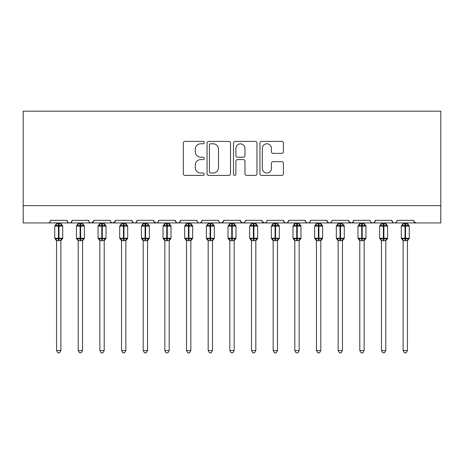 <?xml version="1.0" encoding="UTF-8"?>
<svg xmlns="http://www.w3.org/2000/svg" width="464" height="464" viewBox="0 0 464 464"><rect width="100%" height="100%" fill="white"/><g stroke="black" fill="none" stroke-linecap="round" stroke-linejoin="round"><path stroke-width="0.7" d="M204.276 142.581A1.189 1.189 0 0 0 203.087 141.392L185.014 141.392A1.699 1.699 0 0 0 183.315 143.092L183.315 173.71A1.699 1.699 0 0 0 185.014 175.409L203.087 175.409A1.189 1.189 0 0 0 204.276 174.22A1.189 1.189 0 0 0 203.087 173.026L200.75 173.026A5.44 5.44 0 0 1 195.303 167.585L195.303 165.033A5.44 5.44 0 0 1 200.75 159.593L203.087 159.593A1.189 1.189 0 0 0 204.276 158.398A1.189 1.189 0 0 0 203.087 157.209L200.75 157.209A5.44 5.44 0 0 1 195.303 151.769L195.303 149.217A5.44 5.44 0 0 1 200.75 143.77L203.087 143.77A1.189 1.189 0 0 0 204.276 142.581M281.706 153.381A1.699 1.699 0 0 0 283.405 151.682L283.405 143.092A1.699 1.699 0 0 0 281.706 141.392L261.638 141.392A1.699 1.699 0 0 0 259.939 143.092L259.939 173.71A1.699 1.699 0 0 0 261.638 175.409L281.706 175.409A1.699 1.699 0 0 0 283.405 173.71L283.405 163.334A1.699 1.699 0 0 0 281.706 161.634L273.116 161.634A1.699 1.699 0 0 0 271.417 163.334L271.417 168.478A4.547 4.547 0 0 1 266.87 173.026A4.547 4.547 0 0 1 262.317 168.478L262.317 148.323A4.547 4.547 0 0 1 266.87 143.77A4.547 4.547 0 0 1 271.417 148.323L271.417 151.682A1.699 1.699 0 0 0 273.116 153.381L281.706 153.381M23.2 205.616L440.8 205.616L440.8 111.18L23.2 111.18L23.2 222.946L47.891 222.946C49.271 222.993 50.135 222.128 50.489 220.348L66.955 220.348L67.901 222.355M230.509 143.092A1.699 1.699 0 0 0 228.81 141.392L208.742 141.392A1.699 1.699 0 0 0 207.043 143.092L207.043 173.71A1.699 1.699 0 0 0 208.742 175.409L228.81 175.409A1.699 1.699 0 0 0 230.509 173.71L230.509 143.092M235.19 141.392L255.258 141.392A1.699 1.699 0 0 1 256.957 143.092L256.957 173.71A1.699 1.699 0 0 1 255.258 175.409L246.668 175.409A1.699 1.699 0 0 1 244.969 173.71L244.969 161.292A1.699 1.699 0 0 0 243.269 159.593L237.568 159.593A1.699 1.699 0 0 0 235.869 161.292L235.869 174.22A1.189 1.189 0 0 1 234.68 175.409A1.189 1.189 0 0 1 233.491 174.22L233.491 143.092A1.699 1.699 0 0 1 235.19 141.392M47.891 222.946C49.271 222.993 50.135 222.128 50.489 220.348A2.598 2.598 0 0 1 47.891 222.946L69.554 222.946C68.173 222.993 67.309 222.128 66.955 220.348A2.598 2.598 0 0 0 69.554 222.946A2.598 2.598 0 0 0 72.152 220.348L88.612 220.348A2.598 2.598 0 0 0 91.211 222.946A2.598 2.598 0 0 0 93.809 220.348L110.27 220.348A2.598 2.598 0 0 0 112.874 222.946A2.598 2.598 0 0 0 115.472 220.348L131.933 220.348A2.598 2.598 0 0 0 134.531 222.946A2.598 2.598 0 0 0 137.129 220.348L153.59 220.348A2.598 2.598 0 0 0 156.188 222.946A2.598 2.598 0 0 0 158.792 220.348L175.253 220.348A2.598 2.598 0 0 0 177.851 222.946A2.598 2.598 0 0 0 180.45 220.348L196.91 220.348A2.598 2.598 0 0 0 199.508 222.946A2.598 2.598 0 0 0 202.107 220.348L218.573 220.348A2.598 2.598 0 0 0 221.171 222.946A2.598 2.598 0 0 0 223.77 220.348L240.23 220.348A2.598 2.598 0 0 0 242.829 222.946A2.598 2.598 0 0 0 245.427 220.348L261.893 220.348A2.598 2.598 0 0 0 264.492 222.946A2.598 2.598 0 0 0 267.09 220.348L283.55 220.348A2.598 2.598 0 0 0 286.149 222.946A2.598 2.598 0 0 0 288.747 220.348L305.208 220.348A2.598 2.598 0 0 0 307.812 222.946A2.598 2.598 0 0 0 310.41 220.348L326.871 220.348A2.598 2.598 0 0 0 329.469 222.946A2.598 2.598 0 0 0 332.067 220.348L348.528 220.348A2.598 2.598 0 0 0 351.126 222.946A2.598 2.598 0 0 0 353.73 220.348L370.191 220.348A2.598 2.598 0 0 0 372.789 222.946A2.598 2.598 0 0 0 375.388 220.348L391.848 220.348A2.598 2.598 0 0 0 394.446 222.946A2.598 2.598 0 0 0 397.045 220.348L413.511 220.348L413.992 221.856M71.201 222.355L72.152 220.348C71.798 222.128 70.928 222.993 69.554 222.946L394.446 222.946C393.072 222.993 392.202 222.128 391.848 220.348L392.799 222.355M371.113 222.337L372.789 222.946C374.17 222.993 375.034 222.128 375.388 220.348L374.436 222.355M353.73 220.348L352.779 222.355M348.528 220.348L349.479 222.355M326.871 220.348L327.822 222.355M310.41 220.348C310.056 222.128 309.186 222.993 307.812 222.946C306.431 222.993 305.561 222.128 305.208 220.348L306.159 222.355M288.747 220.348L287.796 222.355M287.825 222.337L286.149 222.946C284.768 222.993 283.904 222.128 283.55 220.348L284.502 222.355M261.893 220.348L262.839 222.355M240.23 220.348L241.181 222.355M223.77 220.348L222.819 222.355M196.91 220.348C197.264 222.128 198.134 222.993 199.508 222.946C200.889 222.993 201.753 222.128 202.107 220.348L201.161 222.355M176.175 222.337L177.851 222.946C179.232 222.993 180.096 222.128 180.45 220.348L179.498 222.355M175.253 220.348L176.204 222.355M153.874 221.525L156.188 222.946C157.569 222.993 158.439 222.128 158.792 220.348L157.841 222.355M153.59 220.348L154.541 222.355M132.884 222.355L131.933 220.348C132.286 222.128 133.151 222.993 134.531 222.946C135.911 222.993 136.776 222.128 137.129 220.348L136.178 222.355M115.472 220.348L114.521 222.355M93.809 220.348L92.858 222.355M413.511 220.348A2.598 2.598 0 0 0 416.109 222.946L413.789 221.525M440.8 205.616L440.8 222.946L394.446 222.946C395.827 222.993 396.691 222.128 397.045 220.348M88.612 220.348C88.966 222.128 89.83 222.993 91.211 222.946L93.531 221.525M110.27 220.348C110.629 222.128 111.493 222.993 112.874 222.946L115.188 221.525M218.573 220.348C218.927 222.128 219.791 222.993 221.171 222.946L223.486 221.525M240.514 221.525L242.829 222.946L244.505 222.337M262.172 221.525L264.492 222.946C265.866 222.993 266.736 222.128 267.09 220.348M327.793 222.337L329.469 222.946C330.849 222.993 331.714 222.128 332.067 220.348M348.812 221.525L351.126 222.946L352.802 222.337M210.61 143.77A1.189 1.189 0 0 0 209.421 144.965L209.421 171.837A1.189 1.189 0 0 0 210.61 173.026L213.08 173.026A5.44 5.44 0 0 0 218.521 167.585L218.521 149.217A5.44 5.44 0 0 0 213.08 143.77L210.61 143.77M244.969 148.41A4.547 4.547 0 0 0 240.422 143.857A4.547 4.547 0 0 0 235.869 148.41L235.869 155.51A1.699 1.699 0 0 0 237.568 157.209L243.269 157.209A1.699 1.699 0 0 0 244.969 155.51L244.969 148.41M56.556 350.564L60.888 350.564L59.589 352.82L57.855 352.82L56.556 350.564L56.556 240.555A1.908 1.815 180 0 0 55.552 238.966L55.929 238.409L58.464 239.018L58.464 238.241L58.98 238.241L58.98 225.33L61.515 225.939L62.141 225.295A0.864 0.864 0 0 1 62.71 226.107L54.735 226.107L54.735 238.241L58.464 238.241L58.464 225.33L55.929 225.939L55.552 225.382A1.908 1.815 -0 0 0 56.556 223.781L60.888 223.874L60.888 222.946M60.888 350.564L60.888 240.474L58.464 240.729L58.464 239.018L58.98 239.018L58.98 238.241L62.71 238.241A0.864 0.864 0 0 1 62.141 239.053L60.888 240.839M58.464 240.729L56.556 240.567M56.556 222.946L56.556 223.793M58.98 240.729L58.98 239.018L61.515 238.409L62.141 239.053M55.929 225.939L56.185 225.202M61.515 225.939L60.888 223.874M60.888 240.474L61.515 238.409M56.556 240.474L55.929 238.409M78.213 350.564L82.546 350.564L81.246 352.82L79.518 352.82L78.213 350.564L78.213 240.555A1.908 1.815 180 0 0 77.215 238.966L77.587 238.409L80.121 239.018L80.121 238.241L80.643 238.241L80.643 225.33L83.178 225.939L83.798 225.295A0.864 0.864 0 0 1 84.367 226.107L76.398 226.107L76.398 238.241L80.121 238.241L80.121 225.33L77.587 225.939L77.215 225.382A1.908 1.815 -0 0 0 78.213 223.781L82.551 223.874L82.546 222.946M82.546 350.564L82.551 240.474L80.121 240.729L80.121 239.018L80.643 239.018L80.643 238.241L84.367 238.241A0.864 0.864 0 0 1 83.798 239.053L82.546 240.839M80.121 240.729L78.213 240.567M78.213 222.946L78.213 223.793M80.643 240.729L80.643 239.018L83.178 238.409L83.798 239.053M77.587 225.939L77.842 225.202M83.178 225.939L82.551 223.874M82.551 240.474L83.178 238.409M78.213 240.474L77.587 238.409M99.876 350.564L104.209 350.564L102.909 352.82L101.175 352.82L99.876 350.564L99.876 240.555A1.908 1.815 180 0 0 98.873 238.966L99.25 238.409L101.784 239.018L101.784 238.241L102.3 238.241L102.3 225.33L104.835 225.939L105.456 225.295A0.864 0.864 0 0 1 106.024 226.107L98.055 226.107L98.055 238.241L101.784 238.241L101.784 225.33L99.25 225.939L98.873 225.382A1.908 1.815 -0 0 0 99.876 223.781L104.209 223.874L104.209 222.946M104.209 350.564L104.209 240.474L101.784 240.729L101.784 239.018L102.3 239.018L102.3 238.241L106.024 238.241A0.864 0.864 0 0 1 105.456 239.053L104.209 240.839M101.784 240.729L99.876 240.567M99.876 222.946L99.876 223.793M102.3 240.729L102.3 239.018L104.835 238.409L105.456 239.053M99.25 225.939L99.499 225.202M104.835 225.939L104.209 223.874M104.209 240.474L104.835 238.409M99.876 240.474L99.25 238.409M121.533 350.564L125.866 350.564L124.567 352.82L122.838 352.82L121.533 350.564L121.533 240.555A1.908 1.815 180 0 0 120.536 238.966L120.907 238.409L123.441 239.018L123.441 238.241L123.963 238.241L123.963 225.33L126.498 225.939L127.119 225.295A0.864 0.864 0 0 1 127.687 226.107L119.718 226.107L119.718 238.241L123.441 238.241L123.441 225.33L120.907 225.939L120.536 225.382A1.908 1.815 -0 0 0 121.533 223.781L125.866 223.874L125.866 222.946M125.866 350.564L125.866 240.474L123.441 240.729L123.441 239.018L123.963 239.018L123.963 238.241L127.687 238.241A0.864 0.864 0 0 1 127.119 239.053L125.866 240.839M123.441 240.729L121.533 240.567M121.533 222.946L121.533 223.793M123.963 240.729L123.963 239.018L126.498 238.409L127.119 239.053M120.907 225.939L121.162 225.202M126.498 225.939L125.866 223.874M125.866 240.474L126.498 238.409M121.533 240.474L120.907 238.409M143.196 350.564L147.529 350.564L146.224 352.82L144.495 352.82L143.196 350.564L143.196 240.555A1.908 1.815 180 0 0 142.193 238.966L142.564 238.409L145.099 239.018L145.099 238.241L145.621 238.241L145.621 225.33L148.155 225.939L148.776 225.295A0.864 0.864 0 0 1 149.344 226.107L141.375 226.107L141.375 238.241L145.099 238.241L145.099 225.33L142.564 225.939L142.193 225.382A1.908 1.815 -0 0 0 143.196 223.781L147.529 223.874L147.529 222.946M147.529 350.564L147.529 240.474L145.099 240.729L145.099 239.018L145.621 239.018L145.621 238.241L149.344 238.241A0.864 0.864 0 0 1 148.776 239.053L147.529 240.839M145.099 240.729L143.196 240.567M143.196 222.946L143.196 223.793M145.621 240.729L145.621 239.018L148.155 238.409L148.776 239.053M142.564 225.939L142.819 225.202M148.155 225.939L147.529 223.874M147.529 240.474L148.155 238.409M143.196 240.474L142.564 238.409M164.853 350.564L169.186 350.564L167.887 352.82L166.153 352.82L164.853 350.564L164.853 240.555A1.908 1.815 180 0 0 163.856 238.966L164.227 238.409L166.762 239.018L166.762 238.241L167.278 238.241L167.278 225.33L169.818 225.939L170.439 225.295A0.864 0.864 0 0 1 171.007 226.107L163.038 226.107L163.038 238.241L166.762 238.241L166.762 225.33L164.227 225.939L163.856 225.382A1.908 1.815 -0 0 0 164.853 223.781L169.186 223.874L169.186 222.946M169.186 350.564L169.186 240.474L166.762 240.729L166.762 239.018L167.278 239.018L167.278 238.241L171.007 238.241A0.864 0.864 0 0 1 170.439 239.053L169.186 240.839M166.762 240.729L164.853 240.567M164.853 222.946L164.853 223.793M167.278 240.729L167.278 239.018L169.818 238.409L170.439 239.053M164.227 225.939L164.482 225.202M169.818 225.939L169.186 223.874M169.186 240.474L169.818 238.409M164.853 240.474L164.227 238.409M186.516 350.564L190.849 350.564L189.544 352.82L187.816 352.82L186.516 350.564L186.516 240.555A1.908 1.815 180 0 0 185.513 238.966L185.884 238.409L188.419 239.018L188.419 238.241L188.941 238.241L188.941 225.33L191.475 225.939L192.096 225.295A0.864 0.864 0 0 1 192.664 226.107L184.695 226.107L184.695 238.241L188.419 238.241L188.419 225.33L185.884 225.939L185.513 225.382A1.908 1.815 -0 0 0 186.516 223.781L190.849 223.874L190.849 222.946M190.849 350.564L190.849 240.474L188.419 240.729L188.419 239.018L188.941 239.018L188.941 238.241L192.664 238.241A0.864 0.864 0 0 1 192.096 239.053L190.849 240.839M188.419 240.729L186.516 240.567M186.516 222.946L186.516 223.793M188.941 240.729L188.941 239.018L191.475 238.409L192.096 239.053M185.884 225.939L186.139 225.202M191.475 225.939L190.849 223.874M190.849 240.474L191.475 238.409M186.511 240.474L185.884 238.409M208.174 350.564L212.506 350.564L211.207 352.82L209.473 352.82L208.174 350.564L208.174 240.555A1.908 1.815 180 0 0 207.176 238.966L207.547 238.409L210.082 239.018L210.082 238.241L210.598 238.241L210.598 225.33L213.133 225.939L213.759 225.295A0.864 0.864 0 0 1 214.327 226.107L206.352 226.107L206.352 238.241L210.082 238.241L210.082 225.33L207.547 225.939L207.176 225.382A1.908 1.815 -0 0 0 208.174 223.781L212.506 223.874L212.506 222.946M212.506 350.564L212.506 240.474L210.082 240.729L210.082 239.018L210.598 239.018L210.598 238.241L214.327 238.241A0.864 0.864 0 0 1 213.759 239.053L212.506 240.839M210.082 240.729L208.174 240.567M208.174 222.946L208.174 223.793M210.598 240.729L210.598 239.018L213.133 238.409L213.759 239.053M207.547 225.939L207.802 225.202M213.133 225.939L212.506 223.874M212.506 240.474L213.133 238.409M208.174 240.474L207.547 238.409M229.837 350.564L234.163 350.564L232.864 352.82L231.136 352.82L229.837 350.564L229.837 240.555A1.908 1.815 180 0 0 228.833 238.966L229.204 238.409L231.739 239.018L231.739 238.241L232.261 238.241L232.261 225.33L234.796 225.939L235.416 225.295A0.864 0.864 0 0 1 235.985 226.107L228.015 226.107L228.015 238.241L231.739 238.241L231.739 225.33L229.204 225.939L228.833 225.382A1.908 1.815 -0 0 0 229.837 223.781L234.169 223.874L234.163 222.946M234.163 350.564L234.169 240.474L231.739 240.729L231.739 239.018L232.261 239.018L232.261 238.241L235.985 238.241A0.864 0.864 0 0 1 235.416 239.053L234.163 240.839M231.739 240.729L229.837 240.567M229.837 222.946L229.837 223.793M232.261 240.729L232.261 239.018L234.796 238.409L235.416 239.053M229.204 225.939L229.46 225.202M234.796 225.939L234.169 223.874M234.169 240.474L234.796 238.409M229.831 240.474L229.204 238.409M251.494 350.564L255.826 350.564L254.527 352.82L252.793 352.82L251.494 350.564L251.494 240.555A1.908 1.815 180 0 0 250.49 238.966L250.867 238.409L253.402 239.018L253.402 238.241L253.918 238.241L253.918 225.33L256.453 225.939L257.079 225.295A0.864 0.864 0 0 1 257.648 226.107L249.673 226.107L249.673 238.241L253.402 238.241L253.402 225.33L250.867 225.939L250.49 225.382A1.908 1.815 -0 0 0 251.494 223.781L255.826 223.874L255.826 222.946M255.826 350.564L255.826 240.474L253.402 240.729L253.402 239.018L253.918 239.018L253.918 238.241L257.648 238.241A0.864 0.864 0 0 1 257.079 239.053L255.826 240.839M253.402 240.729L251.494 240.567M251.494 222.946L251.494 223.793M253.918 240.729L253.918 239.018L256.453 238.409L257.079 239.053M250.867 225.939L251.123 225.202M256.453 225.939L255.826 223.874M255.826 240.474L256.453 238.409M251.494 240.474L250.867 238.409M273.151 350.564L277.484 350.564L276.184 352.82L274.456 352.82L273.151 350.564L273.151 240.555A1.908 1.815 180 0 0 272.153 238.966L272.525 238.409L275.059 239.018L275.059 238.241L275.581 238.241L275.581 225.33L278.116 225.939L278.736 225.295A0.864 0.864 0 0 1 279.305 226.107L271.336 226.107L271.336 238.241L275.059 238.241L275.059 225.33L272.525 225.939L272.153 225.382A1.908 1.815 -0 0 0 273.151 223.781L277.489 223.874L277.484 222.946M277.484 350.564L277.489 240.474L275.059 240.729L275.059 239.018L275.581 239.018L275.581 238.241L279.305 238.241A0.864 0.864 0 0 1 278.736 239.053L277.484 240.839M275.059 240.729L273.151 240.567M273.151 222.946L273.151 223.793M275.581 240.729L275.581 239.018L278.116 238.409L278.736 239.053M272.525 225.939L272.78 225.202M278.116 225.939L277.489 223.874M277.489 240.474L278.116 238.409M273.151 240.474L272.525 238.409M294.814 350.564L299.147 350.564L297.847 352.82L296.113 352.82L294.814 350.564L294.814 240.555A1.908 1.815 180 0 0 293.811 238.966L294.182 238.409L296.722 239.018L296.722 238.241L297.238 238.241L297.238 225.33L299.773 225.939L300.394 225.295A0.864 0.864 0 0 1 300.962 226.107L292.993 226.107L292.993 238.241L296.722 238.241L296.722 225.33L294.182 225.939L293.811 225.382A1.908 1.815 -0 0 0 294.814 223.781L299.147 223.874L299.147 222.946M299.147 350.564L299.147 240.474L296.722 240.729L296.722 239.018L297.238 239.018L297.238 238.241L300.962 238.241A0.864 0.864 0 0 1 300.394 239.053L299.147 240.839M296.722 240.729L294.814 240.567M294.814 222.946L294.814 223.793M297.238 240.729L297.238 239.018L299.773 238.409L300.394 239.053M294.182 225.939L294.437 225.202M299.773 225.939L299.147 223.874M299.147 240.474L299.773 238.409M294.814 240.474L294.182 238.409M316.471 350.564L320.804 350.564L319.505 352.82L317.776 352.82L316.471 350.564L316.471 240.555A1.908 1.815 180 0 0 315.474 238.966L315.845 238.409L318.379 239.018L318.379 238.241L318.901 238.241L318.901 225.33L321.436 225.939L322.057 225.295A0.864 0.864 0 0 1 322.625 226.107L314.656 226.107L314.656 238.241L318.379 238.241L318.379 225.33L315.845 225.939L315.474 225.382A1.908 1.815 -0 0 0 316.471 223.781L320.804 223.874L320.804 222.946M320.804 350.564L320.804 240.474L318.379 240.729L318.379 239.018L318.901 239.018L318.901 238.241L322.625 238.241A0.864 0.864 0 0 1 322.057 239.053L320.804 240.839M318.379 240.729L316.471 240.567M316.471 222.946L316.471 223.793M318.901 240.729L318.901 239.018L321.436 238.409L322.057 239.053M315.845 225.939L316.1 225.202M321.436 225.939L320.804 223.874M320.804 240.474L321.436 238.409M316.471 240.474L315.845 238.409M338.134 350.564L342.467 350.564L341.162 352.82L339.433 352.82L338.134 350.564L338.134 240.555A1.908 1.815 180 0 0 337.131 238.966L337.502 238.409L340.037 239.018L340.037 238.241L340.559 238.241L340.559 225.33L343.093 225.939L343.714 225.295A0.864 0.864 0 0 1 344.282 226.107L336.313 226.107L336.313 238.241L340.037 238.241L340.037 225.33L337.502 225.939L337.131 225.382A1.908 1.815 -0 0 0 338.134 223.781L342.467 223.874L342.467 222.946M342.467 350.564L342.467 240.474L340.037 240.729L340.037 239.018L340.559 239.018L340.559 238.241L344.282 238.241A0.864 0.864 0 0 1 343.714 239.053L342.467 240.839M340.037 240.729L338.134 240.567M338.134 222.946L338.134 223.793M340.559 240.729L340.559 239.018L343.093 238.409L343.714 239.053M337.502 225.939L337.757 225.202M343.093 225.939L342.467 223.874M342.467 240.474L343.093 238.409M338.134 240.474L337.502 238.409M359.791 350.564L364.124 350.564L362.825 352.82L361.091 352.82L359.791 350.564L359.791 240.555A1.908 1.815 180 0 0 358.794 238.966L359.165 238.409L361.7 239.018L361.7 238.241L362.216 238.241L362.216 225.33L364.75 225.939L365.377 225.295A0.864 0.864 0 0 1 365.945 226.107L357.976 226.107L357.976 238.241L361.7 238.241L361.7 225.33L359.165 225.939L358.794 225.382A1.908 1.815 -0 0 0 359.791 223.781L364.124 223.874L364.124 222.946M364.124 350.564L364.124 240.474L361.7 240.729L361.7 239.018L362.216 239.018L362.216 238.241L365.945 238.241A0.864 0.864 0 0 1 365.377 239.053L364.124 240.839M361.7 240.729L359.791 240.567M359.791 222.946L359.791 223.793M362.216 240.729L362.216 239.018L364.75 238.409L365.377 239.053M359.165 225.939L359.42 225.202M364.75 225.939L364.124 223.874M364.124 240.474L364.75 238.409M359.791 240.474L359.165 238.409M381.454 350.564L385.787 350.564L384.482 352.82L382.754 352.82L381.454 350.564L381.454 240.555A1.908 1.815 180 0 0 380.451 238.966L380.822 238.409L383.357 239.018L383.357 238.241L383.879 238.241L383.879 225.33L386.413 225.939L387.034 225.295A0.864 0.864 0 0 1 387.602 226.107L379.633 226.107L379.633 238.241L383.357 238.241L383.357 225.33L380.822 225.939L380.451 225.382A1.908 1.815 -0 0 0 381.454 223.781L385.787 223.874L385.787 222.946M385.787 350.564L385.787 240.474L383.357 240.729L383.357 239.018L383.879 239.018L383.879 238.241L387.602 238.241A0.864 0.864 0 0 1 387.034 239.053L385.787 240.839M383.357 240.729L381.454 240.567M381.454 222.946L381.454 223.793M383.879 240.729L383.879 239.018L386.413 238.409L387.034 239.053M380.822 225.939L381.077 225.202M386.413 225.939L385.787 223.874M385.787 240.474L386.413 238.409M381.449 240.474L380.822 238.409M403.112 350.564L407.444 350.564L406.145 352.82L404.411 352.82L403.112 350.564L403.112 240.555A1.908 1.815 180 0 0 402.108 238.966L402.485 238.409L405.02 239.018L405.02 238.241L405.536 238.241L405.536 225.33L408.071 225.939L408.697 225.295A0.864 0.864 0 0 1 409.265 226.107L401.29 226.107L401.29 238.241L405.02 238.241L405.02 225.33L402.485 225.939L402.108 225.382A1.908 1.815 -0 0 0 403.112 223.781L407.444 223.874L407.444 222.946M407.444 350.564L407.444 240.474L405.02 240.729L405.02 239.018L405.536 239.018L405.536 238.241L409.265 238.241A0.864 0.864 0 0 1 408.697 239.053L407.444 240.839M405.02 240.729L403.112 240.567M403.112 222.946L403.112 223.793M405.536 240.729L405.536 239.018L408.071 238.409L408.697 239.053M402.485 225.939L402.74 225.202M408.071 225.939L407.444 223.874M407.444 240.474L408.071 238.409M403.112 240.474L402.485 238.409M58.98 223.613L58.98 225.33L58.464 225.33L58.464 223.613M61.892 225.382A1.908 1.815 -0 0 1 60.888 223.781M60.888 240.567A1.908 1.815 180 0 1 61.892 238.966M80.643 223.613L80.643 225.33L80.121 225.33L80.121 223.613M83.549 225.382A1.908 1.815 -0 0 1 82.546 223.781M82.546 240.567A1.908 1.815 180 0 1 83.549 238.966M102.3 223.613L102.3 225.33L101.784 225.33L101.784 223.613M105.206 225.382A1.908 1.815 -0 0 1 104.209 223.781M104.209 240.567A1.908 1.815 180 0 1 105.206 238.966M123.963 223.613L123.963 225.33L123.441 225.33L123.441 223.613M126.869 225.382A1.908 1.815 -0 0 1 125.866 223.781M125.866 240.567A1.908 1.815 180 0 1 126.869 238.966M145.621 223.613L145.621 225.33L145.099 225.33L145.099 223.613M148.526 225.382A1.908 1.815 -0 0 1 147.529 223.781M147.529 240.567A1.908 1.815 180 0 1 148.526 238.966M167.278 223.613L167.278 225.33L166.762 225.33L166.762 223.613M170.189 225.382A1.908 1.815 -0 0 1 169.186 223.781M169.186 240.567A1.908 1.815 180 0 1 170.189 238.966M188.941 223.613L188.941 225.33L188.419 225.33L188.419 223.613M191.847 225.382A1.908 1.815 -0 0 1 190.849 223.781M190.849 240.567A1.908 1.815 180 0 1 191.847 238.966M210.598 223.613L210.598 225.33L210.082 225.33L210.082 223.613M213.51 225.382A1.908 1.815 -0 0 1 212.506 223.781M212.506 240.567A1.908 1.815 180 0 1 213.51 238.966M232.261 223.613L232.261 225.33L231.739 225.33L231.739 223.613M235.167 225.382A1.908 1.815 -0 0 1 234.163 223.781M234.163 240.567A1.908 1.815 180 0 1 235.167 238.966M253.918 223.613L253.918 225.33L253.402 225.33L253.402 223.613M256.824 225.382A1.908 1.815 -0 0 1 255.826 223.781M255.826 240.567A1.908 1.815 180 0 1 256.824 238.966M275.581 223.613L275.581 225.33L275.059 225.33L275.059 223.613M278.487 225.382A1.908 1.815 -0 0 1 277.484 223.781M277.484 240.567A1.908 1.815 180 0 1 278.487 238.966M297.238 223.613L297.238 225.33L296.722 225.33L296.722 223.613M300.144 225.382A1.908 1.815 -0 0 1 299.147 223.781M299.147 240.567A1.908 1.815 180 0 1 300.144 238.966M318.901 223.613L318.901 225.33L318.379 225.33L318.379 223.613M321.807 225.382A1.908 1.815 -0 0 1 320.804 223.781M320.804 240.567A1.908 1.815 180 0 1 321.807 238.966M340.559 223.613L340.559 225.33L340.037 225.33L340.037 223.613M343.464 225.382A1.908 1.815 -0 0 1 342.467 223.781M342.467 240.567A1.908 1.815 180 0 1 343.464 238.966M362.216 223.613L362.216 225.33L361.7 225.33L361.7 223.613M365.127 225.382A1.908 1.815 -0 0 1 364.124 223.781M364.124 240.567A1.908 1.815 180 0 1 365.127 238.966M383.879 223.613L383.879 225.33L383.357 225.33L383.357 223.613M386.785 225.382A1.908 1.815 -0 0 1 385.787 223.781M385.787 240.567A1.908 1.815 180 0 1 386.785 238.966M405.536 223.613L405.536 225.33L405.02 225.33L405.02 223.613M408.448 225.382A1.908 1.815 -0 0 1 407.444 223.781M407.444 240.567A1.908 1.815 180 0 1 408.448 238.966M62.71 238.241L62.71 226.107M56.556 240.839L54.735 238.241M56.556 223.503L54.735 226.107M62.141 225.295L60.888 223.503M84.367 238.241L84.367 226.107M78.213 240.839L76.398 238.241M78.213 223.503L76.398 226.107M83.798 225.295L82.546 223.503M106.024 238.241L106.024 226.107M99.876 240.839L98.055 238.241M99.876 223.503L98.055 226.107M105.456 225.295L104.209 223.503M127.687 238.241L127.687 226.107M121.533 240.839L119.718 238.241M121.533 223.503L119.718 226.107M127.119 225.295L125.866 223.503M149.344 238.241L149.344 226.107M143.196 240.839L141.375 238.241M143.196 223.503L141.375 226.107M148.776 225.295L147.529 223.503M171.007 238.241L171.007 226.107M164.853 240.839L163.038 238.241M164.853 223.503L163.038 226.107M170.439 225.295L169.186 223.503M192.664 238.241L192.664 226.107M186.516 240.839L184.695 238.241M186.516 223.503L184.695 226.107M192.096 225.295L190.849 223.503M214.327 238.241L214.327 226.107M208.174 240.839L206.352 238.241M208.174 223.503L206.352 226.107M213.759 225.295L212.506 223.503M235.985 238.241L235.985 226.107M229.837 240.839L228.015 238.241M229.837 223.503L228.015 226.107M235.416 225.295L234.163 223.503M257.648 238.241L257.648 226.107M251.494 240.839L249.673 238.241M251.494 223.503L249.673 226.107M257.079 225.295L255.826 223.503M279.305 238.241L279.305 226.107M273.151 240.839L271.336 238.241M273.151 223.503L271.336 226.107M278.736 225.295L277.484 223.503M300.962 238.241L300.962 226.107M294.814 240.839L292.993 238.241M294.814 223.503L292.993 226.107M300.394 225.295L299.147 223.503M322.625 238.241L322.625 226.107M316.471 240.839L314.656 238.241M316.471 223.503L314.656 226.107M322.057 225.295L320.804 223.503M344.282 238.241L344.282 226.107M338.134 240.839L336.313 238.241M338.134 223.503L336.313 226.107M343.714 225.295L342.467 223.503M365.945 238.241L365.945 226.107M359.791 240.839L357.976 238.241M359.791 223.503L357.976 226.107M365.377 225.295L364.124 223.503M387.602 238.241L387.602 226.107M381.454 240.839L379.633 238.241M381.454 223.503L379.633 226.107M387.034 225.295L385.787 223.503M409.265 238.241L409.265 226.107M403.112 240.839L401.29 238.241M403.112 223.503L401.29 226.107M408.697 225.295L407.444 223.503"/></g></svg>

